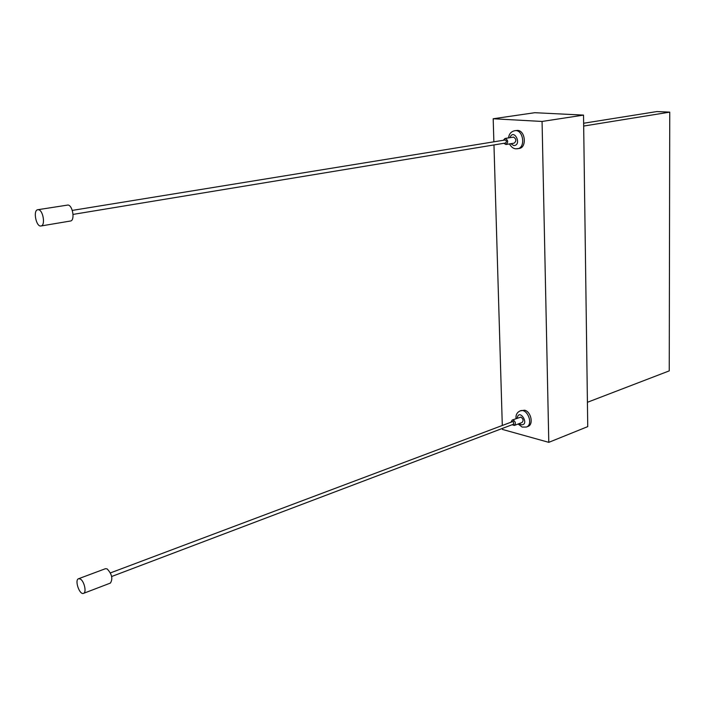 <?xml version="1.0" encoding="UTF-8"?>
<svg xmlns="http://www.w3.org/2000/svg" width="705" height="705" viewBox="0 0 705 705"><rect width="100%" height="100%" fill="white"/><g stroke="black" fill="none" stroke-linecap="round" stroke-linejoin="round"><path stroke-width="1.06" d="M583.643 123.243L656.901 111.557L669.75 112.13L583.678 126.054M587.415 402.291L669.248 370.874L669.75 112.13M502.392 428.42L502.418 429.424L548.79 442.343L542.066 121.454L583.529 115.109L534.795 112.703L493.192 118.757L493.87 141.82M542.066 121.454L493.192 118.757M493.967 144.939L502.295 425.318M548.79 442.343L587.741 426.622L583.529 115.109M524.573 410.204L520.237 410.865C527.358 407.79 533.791 424.71 526.379 427.045L527.904 426.463C533.817 424.701 531.121 411.5 524.573 410.204M509.486 143.926C511.151 146.957 513.24 148.588 515.752 148.808L519.127 148.482C527.005 147.662 525.437 130.425 517.461 130.407L514.773 130.707C523.189 128.944 526.045 147.794 517.514 148.755L516.316 148.808M503.344 140.277L505.027 138.453L513.566 137.114C516.395 139.008 516.58 141.018 514.112 143.159L505.952 144.516L503.811 143.318M511.099 422.004L512.227 420.03L520.889 417.104C523.33 418.849 523.7 420.656 521.991 422.533L514.289 425.467L512.138 424.727M512.227 420.03L513.178 420.004C515.628 421.757 515.998 423.582 514.289 425.467M110.447 572.901L513.214 421.379L513.769 424.11L111.681 576.496M505.027 138.453L505.397 138.436C508.226 140.339 508.411 142.366 505.952 144.516M72.289 210.407L505.256 139.969L506.551 141.115L505.714 143L73.064 214.399M80.211 578.972C84.186 580.841 86.865 592.535 83.516 593.363C79.533 595.214 74.342 579.88 78.555 578.735L80.211 578.972M78.555 578.735L105.477 568.688L107.16 568.909C111.954 574.099 113.038 578.823 110.394 583.079L83.516 593.363M38.467 209.729C43.208 210.16 45.613 225.679 40.996 225.979C36.14 227.177 32.791 210.116 37.814 209.711L38.467 209.729M37.814 209.711L68.015 205.023C72.826 205.419 75.135 220.7 70.438 221.018L40.996 225.979M509.891 137.669C513.892 127.64 522.537 145.177 513.795 145.591L510.825 143.705M517.109 418.197C519.294 407.331 530.38 425.547 521.092 424.754L519.18 423.608M518.104 424.013L522.185 427.08L526.379 427.045M520.237 410.865C517.047 412.31 515.646 414.884 516.034 418.594M514.773 130.707C511.116 131.535 509.045 133.924 508.561 137.88"/></g></svg>
